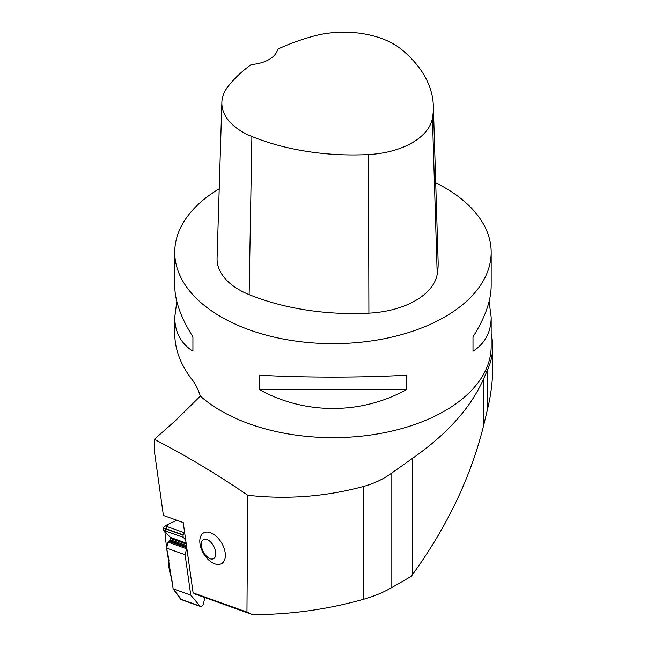 <?xml version="1.0" encoding="UTF-8"?>
<svg xmlns="http://www.w3.org/2000/svg" width="647" height="647" viewBox="0 0 647 647"><rect width="100%" height="100%" fill="white"/><g stroke="black" fill="none" stroke-linecap="round" stroke-linejoin="round"><path stroke-width="0.97" d="M193.097 592.846L195.564 594.237L252.67 614.65L246.96 612.094L193.097 592.846L183.23 522.55L163.392 515.457L154.31 450.724L154.342 439.321L175.24 420.849L200.344 396.118A158.216 91.348 0 0 0 377.969 433.87A158.216 91.348 0 0 0 491.178 346.299L491.178 317.256C491.065 332.218 484.999 343.525 473.006 351.2L473.006 336.844C484.999 317.863 491.065 300.839 491.178 285.764L491.178 252.298A158.216 91.348 180 0 1 377.969 339.869A158.216 91.348 180 0 1 200.344 302.117A158.216 91.348 180 0 1 174.739 252.298A158.216 91.348 180 0 1 219.212 188.803M174.739 252.298L174.739 285.764C174.86 300.839 180.925 317.863 192.919 336.844L192.919 351.2C180.925 343.525 174.86 332.218 174.739 317.256L174.739 333.528C174.852 349.509 180.667 364.916 192.183 379.749C195.507 383.954 198.225 389.405 200.344 396.118M435.706 182.826A158.216 91.348 180 0 1 444.837 187.703A158.216 91.348 180 0 1 491.178 252.298M174.739 317.256L176.825 301.51M489.1 301.51L491.178 317.256M259.334 389.534L259.334 375.187C304.567 377.735 361.358 377.735 406.591 375.187L406.591 389.534C361.358 414.776 304.567 414.776 259.334 389.534L406.591 389.534M246.96 612.094L247.785 495.278C216.794 474.114 185.649 455.456 154.342 439.321M199.794 541.127A17.784 10.473 -120.7 0 0 202.406 551.43A17.784 10.473 -120.7 0 0 204.929 555.692A17.784 10.473 -120.7 0 0 224.218 560.771A17.784 10.473 -120.7 0 0 215.322 535.554A17.784 10.473 -120.7 0 0 199.794 541.127M252.67 614.65C290.552 614.593 327.576 609.45 363.768 599.227C374.087 596.251 383.178 592.506 391.047 587.986L411.233 576.331L412.357 574.795C447.352 526.448 471.202 476.321 483.891 424.408L487.652 408.71C490.992 394.67 492.674 381.083 492.691 367.957L492.691 346.622A159.728 92.214 180 0 1 487.652 369.607L483.891 378.188C471.283 407.173 447.441 433.919 412.357 458.44L412.357 574.795M412.357 458.44L391.047 473.539C383.218 479.209 374.128 483.487 363.768 486.382C325.837 496.71 287.179 499.67 247.785 495.278M491.178 333.989A159.728 92.214 180 0 1 492.691 346.622M201.338 544.418A10.797 5.888 -117.4 0 0 208.544 557.908A10.797 5.888 -117.4 0 0 215.774 553.743A10.797 5.888 -117.4 0 0 208.569 540.302A10.797 5.888 -117.4 0 0 201.338 544.418M433.344 105.93L438.132 261.728A180.82 104.393 180 0 1 437.21 274.271A75.343 43.503 180 0 1 368.903 313.148A180.82 104.393 180 0 1 249.135 294.62A75.343 43.503 180 0 1 217.077 258.242L221.872 102.444A70.547 40.729 180 0 1 228.019 86.52A176.024 101.628 180 0 1 251.295 64.514A30.134 17.396 180 0 0 277.668 49.18A176.024 101.628 180 0 1 313.924 36.046A70.547 40.729 180 0 1 401.763 49.633A176.024 101.628 180 0 1 433.344 105.93A176.024 101.628 180 0 1 432.447 118.15A70.547 40.729 180 0 1 368.475 154.544A176.024 101.628 180 0 1 251.893 136.509A70.547 40.729 180 0 1 221.872 102.444M473.006 336.844L473.006 351.2M192.919 351.2L192.919 336.844M204.953 597.593L203.279 604.144A2.612 1.723 -70.3 0 1 201.872 606.199L201.694 606.304A2.612 1.723 -70.3 0 1 200.497 606.482A2.612 1.723 -70.3 0 1 199.972 606.11L190.768 595.119L185.099 554.722L186.595 548.753A1.254 0.825 -70.3 0 1 186.829 548.195M181.37 599.462L173.129 588.81L166.57 548.098L164.864 531.502L167.856 524.442L176.752 520.237L164.977 525.809L163.359 528.065L163.828 530.403L170.436 537.447L170.638 538.474L170.315 539.792L168.066 542.129L166.57 548.098L185.099 554.722M166.57 548.098L168.81 558.951L168.632 565.106L169.134 563.1M190.768 595.119L173.129 588.81L171.592 577.844L170.169 574.455L169.344 568.867L168.212 565.955L168.632 565.106M173.129 588.81L180.788 599.437M185.713 540.205L183.449 537.414A2.612 1.723 -70.3 0 1 183.141 535.142L183.198 534.891A2.612 1.723 -70.3 0 1 184.597 532.821L184.67 532.78M483.891 378.188L483.891 424.408M487.652 369.607L487.652 408.71M391.047 473.539L391.047 587.986M363.768 486.382L363.768 599.227M432.447 118.15L437.21 274.271M368.475 154.544L368.903 313.148M251.893 136.509L249.135 294.62M169.004 560.084L168.269 565.769M199.972 606.11L180.351 599.09M184.597 532.821L164.977 525.809M183.198 534.891L163.416 527.823M183.141 535.142L163.359 528.065M183.449 537.414L163.828 530.403M186.11 543.043L170.436 537.447M186.247 544.054L170.638 538.474M186.465 545.567L170.315 539.792M186.619 546.691L169.7 540.641M186.757 547.653L168.73 541.216M186.595 548.753L168.066 542.129M202.406 551.43A30.021 30.021 0 0 0 204.929 555.692M168.196 566.06L168.988 559.962M180.82 599.446L200.497 606.482"/></g></svg>
